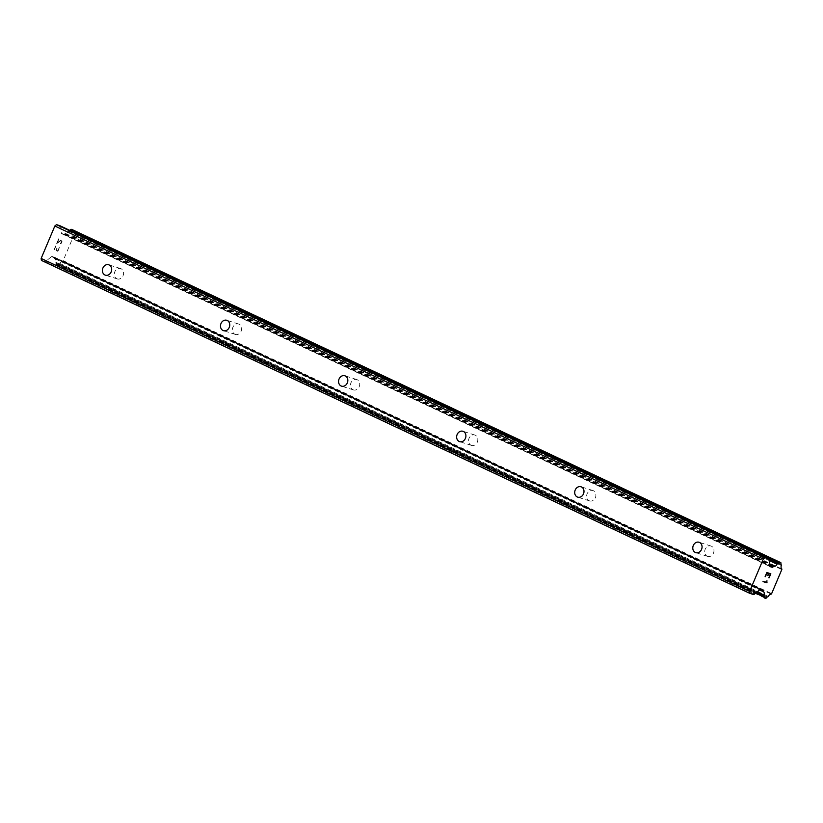 <?xml version="1.0" encoding="UTF-8"?>
<svg xmlns="http://www.w3.org/2000/svg" width="823" height="823" viewBox="0 0 823 823"><rect width="100%" height="100%" fill="white"/><g stroke="black" fill="none" stroke-linecap="round" stroke-linejoin="round"><path stroke-width="0.62" stroke-dasharray="4.12 3.09" d="M116.825 278.74A5.442 4.557 -72.5 0 0 117.298 278.925A5.442 4.557 -72.5 0 0 123.183 275.396A5.442 4.557 -72.5 0 0 121.053 268.73A5.442 4.557 -72.5 0 0 120.58 268.545A5.442 4.557 -72.5 0 0 114.695 272.074A5.442 4.557 -72.5 0 0 116.825 278.74M234.905 334.241A5.442 4.557 -72.5 0 0 235.378 334.426A5.442 4.557 -72.5 0 0 241.262 330.887A5.442 4.557 -72.5 0 0 239.133 324.231A5.442 4.557 -72.5 0 0 238.66 324.046A5.442 4.557 -72.5 0 0 232.775 327.575A5.442 4.557 -72.5 0 0 234.905 334.241M352.985 389.732A5.442 4.557 -72.5 0 0 353.458 389.917A5.442 4.557 -72.5 0 0 359.342 386.388A5.442 4.557 -72.5 0 0 357.213 379.722A5.442 4.557 -72.5 0 0 356.74 379.537A5.442 4.557 -72.5 0 0 350.855 383.065A5.442 4.557 -72.5 0 0 352.985 389.732M471.065 445.233A5.442 4.557 -72.5 0 0 471.538 445.418A5.442 4.557 -72.5 0 0 477.422 441.879A5.442 4.557 -72.5 0 0 475.293 435.223A5.442 4.557 -72.5 0 0 474.82 435.038A5.442 4.557 -72.5 0 0 468.935 438.566A5.442 4.557 -72.5 0 0 471.065 445.233M589.145 500.723A5.442 4.557 -72.5 0 0 589.618 500.909A5.442 4.557 -72.5 0 0 595.502 497.38A5.442 4.557 -72.5 0 0 593.373 490.714A5.442 4.557 -72.5 0 0 592.899 490.529A5.442 4.557 -72.5 0 0 587.015 494.057A5.442 4.557 -72.5 0 0 589.145 500.723M707.224 556.225A5.442 4.557 -72.5 0 0 707.698 556.41A5.442 4.557 -72.5 0 0 713.582 552.871A5.442 4.557 -72.5 0 0 711.453 546.215A5.442 4.557 -72.5 0 0 710.979 546.03A5.442 4.557 -72.5 0 0 705.095 549.558A5.442 4.557 -72.5 0 0 707.224 556.225M57.847 250.758L56.252 250.254L57.857 250.758L59.369 247.157L57.847 250.758M56.252 250.254L57.085 248.289L56.262 250.254M56.818 248.207L55.985 250.171L56.828 248.207M54.4 249.667L55.913 246.067L54.4 249.667M55.655 245.984L53.937 250.048L57.908 251.303L59.637 247.239L57.919 251.313L53.948 250.048L55.655 245.984M60.912 243.701L61.386 243.073L60.923 243.701M61.386 243.073L61.962 241.725L61.396 243.073M61.962 241.725L62.054 240.985L61.972 241.736M60.84 240.213L59.678 240.964L60.851 240.213M59.678 240.964L57.343 242.692L59.688 240.974M57.343 242.692L58.958 238.865L57.353 242.692M58.69 238.783L56.653 243.598L61.19 240.481L61.674 241.684L60.233 243.721L61.684 241.684L61.2 240.491L56.664 243.608L58.7 238.783M69.945 230.44A1.039 0.566 115.2 0 1 69.533 230.646L69.307 230.666A1.039 0.566 115.2 0 0 68.607 231.242A4.146 2.253 115.2 0 1 65.573 233.547A1.039 0.566 115.2 0 0 64.739 233.794L64.276 234.174A1.039 0.566 115.2 0 1 63.783 234.329L61.663 233.66A1.039 0.566 115.2 0 1 61.396 233.259L60.593 226.737A2.592 1.409 115.2 0 0 60.12 225.821M41.397 260.397L44.833 261.488A2.592 1.409 115.2 0 0 46.088 261.086L51.561 256.55A1.039 0.566 115.2 0 1 52.065 256.395L54.174 257.064A1.039 0.566 115.2 0 1 54.441 257.465L54.503 258.011A1.039 0.566 115.2 0 0 54.966 258.669A4.146 2.253 115.2 0 1 55.563 262.115A1.039 0.566 115.2 0 0 55.676 262.949L55.83 263.082A1.039 0.566 115.2 0 1 55.964 263.813L55.871 264.265A1.039 0.566 115.2 0 0 56.118 265.047L57.137 265.376A1.039 0.566 115.2 0 0 57.939 264.872L58.145 264.553A1.039 0.566 115.2 0 1 58.824 264.029L59.04 264.018A1.039 0.566 115.2 0 0 59.75 263.442A4.146 2.253 115.2 0 1 62.743 261.128A1.039 0.566 115.2 0 0 63.124 260.747L73.36 236.499A1.039 0.566 115.2 0 0 73.36 235.995A4.146 2.253 115.2 0 1 72.794 232.559A1.039 0.566 115.2 0 0 72.681 231.726L72.517 231.592A1.039 0.566 115.2 0 1 72.393 230.821L72.475 230.461A1.039 0.566 115.2 0 0 72.311 229.658M767.664 575.544L768.487 573.58M765.112 576.594L766.83 572.53L770.822 573.785M768.836 577.767L770.349 574.166M766.707 580.729L766.666 582.2L763.003 581.573M64.739 233.794L769.742 565.134M65.573 233.547L769.659 564.455M73.36 235.995L781.84 568.971M73.36 236.499L781.84 569.475M73.381 236.613L781.85 569.578M63.206 260.675L771.686 593.65M63.124 260.747L771.593 593.722M62.743 261.128L771.223 594.103M54.966 258.669L763.435 591.644M54.503 258.011L759.979 589.577M60.593 226.737L769.073 559.712M61.396 233.259L769.875 566.234M61.663 233.66L770.061 566.605M63.783 234.329L769.865 566.183M64.276 234.174L769.814 565.761M68.607 231.242L769.166 560.494M69.307 230.666L769.042 559.527M69.533 230.646L769.001 559.393M72.475 230.461L780.945 563.436M72.393 230.821L780.862 563.796M72.517 231.592L780.996 564.568M72.681 231.726L781.15 564.701M72.794 232.559L781.264 565.535M59.75 263.442L768.229 596.418M59.04 264.018L767.509 596.994M58.824 264.029L767.293 597.004M58.145 264.553L766.614 597.529M57.939 264.872L766.419 597.837M57.137 265.376L765.616 598.352M56.118 265.047L755.144 593.578L56.077 265.037M55.871 264.265L755.658 593.157M55.964 263.813L756.039 592.838M55.83 263.082L756.553 592.416M55.676 262.949L756.594 592.375M55.563 262.115L757.201 591.881M54.441 257.465L760.864 589.474M54.174 257.064L762.654 590.04L54.215 257.074M52.065 256.395L760.534 589.371M51.561 256.55L760.03 589.525M46.088 261.086L754.557 594.062M44.833 261.488L753.312 594.463M117.298 278.925L105.395 275.16M235.378 334.426L223.475 330.661M353.458 389.917L341.555 386.152M471.538 445.418L459.635 441.653M589.618 500.909L577.715 497.143M707.698 556.41L695.785 552.645M710.979 546.03L699.066 542.264M592.899 490.529L580.987 486.763M474.82 435.038L462.917 431.273M356.74 379.537L344.837 375.772M238.66 324.046L226.757 320.281M120.58 268.545L108.677 264.78M61.622 233.65L770.102 566.615M65.459 233.454L769.649 564.413M54.73 258.648L759.567 589.906"/><path stroke-width="1.23" d="M109.15 264.965A5.442 4.557 107.5 0 1 111.28 271.631A5.442 4.557 107.5 0 1 105.395 275.16A5.442 4.557 107.5 0 1 104.922 274.975A5.442 4.557 107.5 0 1 102.793 268.308A5.442 4.557 107.5 0 1 108.677 264.78A5.442 4.557 107.5 0 1 109.15 264.965M227.23 320.466A5.442 4.557 107.5 0 1 229.36 327.132A5.442 4.557 107.5 0 1 223.475 330.661A5.442 4.557 107.5 0 1 223.002 330.476A5.442 4.557 107.5 0 1 220.873 323.809A5.442 4.557 107.5 0 1 226.757 320.281A5.442 4.557 107.5 0 1 227.23 320.466M345.31 375.957A5.442 4.557 107.5 0 1 347.44 382.623A5.442 4.557 107.5 0 1 341.555 386.152A5.442 4.557 107.5 0 1 341.082 385.966A5.442 4.557 107.5 0 1 338.953 379.3A5.442 4.557 107.5 0 1 344.837 375.772A5.442 4.557 107.5 0 1 345.31 375.957M463.39 431.458A5.442 4.557 107.5 0 1 465.52 438.124A5.442 4.557 107.5 0 1 459.635 441.653A5.442 4.557 107.5 0 1 459.162 441.467A5.442 4.557 107.5 0 1 457.032 434.801A5.442 4.557 107.5 0 1 462.917 431.273A5.442 4.557 107.5 0 1 463.39 431.458M581.46 486.949A5.442 4.557 107.5 0 1 583.6 493.615A5.442 4.557 107.5 0 1 577.715 497.143A5.442 4.557 107.5 0 1 577.232 496.958A5.442 4.557 107.5 0 1 575.102 490.292A5.442 4.557 107.5 0 1 580.987 486.763A5.442 4.557 107.5 0 1 581.46 486.949M699.54 542.45A5.442 4.557 107.5 0 1 701.669 549.116A5.442 4.557 107.5 0 1 695.785 552.645A5.442 4.557 107.5 0 1 695.312 552.459A5.442 4.557 107.5 0 1 693.182 545.793A5.442 4.557 107.5 0 1 699.066 542.264A5.442 4.557 107.5 0 1 699.54 542.45M60.12 225.821A2.592 1.409 115.2 0 0 60.028 225.78A2.592 1.409 115.2 0 0 59.935 225.739L56.489 224.648L54.843 226.016L41.15 258.432L41.397 260.397L749.866 593.373L749.619 591.408L763.312 558.992L764.968 557.624L768.404 558.714A2.592 1.409 -64.8 0 1 768.507 558.755A2.592 1.409 -64.8 0 1 769.073 559.712L769.875 566.234A1.039 0.566 115.2 0 0 770.102 566.615L772.252 567.304A1.039 0.566 115.2 0 0 772.756 567.14L773.209 566.769A1.039 0.566 -64.8 0 1 774.052 566.522A4.146 2.253 115.2 0 0 777.077 564.218A1.039 0.566 -64.8 0 1 777.786 563.642L778.013 563.621A1.039 0.566 115.2 0 0 778.651 563.138L778.918 562.747A1.039 0.566 -64.8 0 1 779.69 562.284L780.718 562.603A1.039 0.566 -64.8 0 1 780.945 563.436L780.862 563.796A1.039 0.566 115.2 0 0 780.996 564.568L781.15 564.701A1.039 0.566 -64.8 0 1 781.264 565.535A4.146 2.253 115.2 0 0 781.84 568.971A1.039 0.566 -64.8 0 1 781.84 569.475L771.593 593.722A1.039 0.566 -64.8 0 1 771.223 594.103A4.146 2.253 115.2 0 0 768.229 596.418A1.039 0.566 -64.8 0 1 767.509 596.994L767.293 597.004A1.039 0.566 115.2 0 0 766.614 597.529L766.419 597.837A1.039 0.566 -64.8 0 1 765.616 598.352L764.588 598.023A1.039 0.566 -64.8 0 1 764.351 597.231L764.444 596.788A1.039 0.566 115.2 0 0 764.31 596.058L764.145 595.924A1.039 0.566 -64.8 0 1 764.042 595.091A4.146 2.253 115.2 0 0 763.435 591.644A1.039 0.566 -64.8 0 1 762.983 590.986L762.911 590.441A1.039 0.566 115.2 0 0 762.684 590.05L760.534 589.371A1.039 0.566 115.2 0 0 760.03 589.525L754.557 594.062A2.592 1.409 -64.8 0 1 753.312 594.463L749.866 593.373M69.945 230.44A1.039 0.566 115.2 0 0 70.181 230.162L778.651 563.138M72.311 229.658A1.039 0.566 115.2 0 0 72.239 229.627L71.22 229.308A1.039 0.566 115.2 0 0 70.439 229.771L70.181 230.162M770.359 574.166L768.754 573.662L770.359 574.166L768.836 577.767M768.764 573.672L767.931 575.627L768.754 573.662M767.674 575.544L768.497 573.58L766.902 573.086L768.487 573.58M766.902 573.086L765.39 576.676L766.902 573.075M765.123 576.594L766.841 572.53L770.822 573.785L769.104 577.849L770.812 573.785M763.014 581.583L766.974 582.838L766.882 581.563L766.985 582.838L763.014 581.583L766.676 582.211L766.974 580.822M56.489 224.648L764.968 557.624M54.843 226.016L763.312 558.992M769.742 565.134L773.209 566.769M769.659 564.455L773.795 566.399M759.979 589.577L762.983 590.986M41.15 258.432L749.619 591.408M59.935 225.739L768.404 558.714M769.865 566.183L772.252 567.304M769.814 565.761L772.756 567.14M769.166 560.494L777.077 564.218M769.042 559.527L777.786 563.642M769.001 559.393L778.013 563.621M70.439 229.771L778.918 562.747M71.22 229.308L779.69 562.284M72.239 229.627L780.718 562.603M755.658 593.157L764.351 597.231M756.039 592.838L764.444 596.788M756.553 592.416L764.31 596.058M756.594 592.375L764.145 595.924M757.201 591.881L764.042 595.091M760.864 589.474L762.911 590.441M60.028 225.78L768.507 558.755M769.649 564.413L773.939 566.43M72.28 229.648L780.749 562.613M759.567 589.906L763.209 591.624"/></g></svg>
